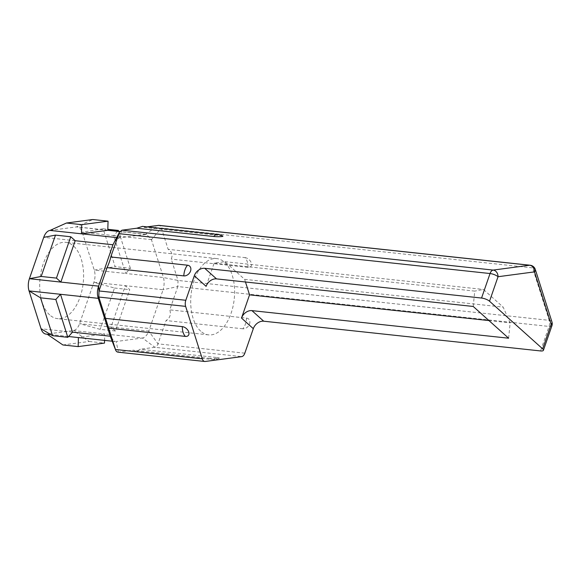 <?xml version="1.0" encoding="UTF-8"?>
<svg xmlns="http://www.w3.org/2000/svg" width="581" height="581" viewBox="0 0 581 581"><rect width="100%" height="100%" fill="white"/><g stroke="black" fill="none" stroke-linecap="round" stroke-linejoin="round"><path stroke-width="0.44" stroke-dasharray="2.9 2.18" d="M49.995 230.425L76.336 226.924A12.281 6.943 -83.9 0 1 77.288 226.917A12.281 6.943 -83.9 0 1 82.233 232.218L94.245 270.1A12.281 6.943 -83.9 0 1 93.89 282.293L79.561 323.675A12.281 6.943 -83.9 0 1 73.3 330.582L46.959 334.075A12.281 6.943 -83.9 0 1 46.008 334.09M49.719 314.96A38.368 21.7 -83.9 0 1 41.258 270.899A38.368 21.7 -83.9 0 1 65.747 242.357A38.368 21.7 -83.9 0 1 73.584 246.046A38.368 21.7 -83.9 0 1 82.037 290.108A38.368 21.7 -83.9 0 1 57.548 318.649A38.368 21.7 -83.9 0 1 49.719 314.96M75.189 240.716L43.735 237.338M114.152 241.95L119.199 237.861L146.485 234.346L151.445 239.655L163.457 277.536C164.445 281.422 164.321 285.489 163.101 289.73L177.83 286.549L178.011 280.456L171.242 259.111C172.964 254.87 171.932 251.617 168.141 249.343L161.38 227.999C160.668 226.147 159.681 225.268 158.424 225.355L145.497 234.368M117.645 231.253L113.694 235.603L82.233 232.226L103.12 228.791L115.125 266.65L130.391 268.291L125.699 273.477L94.245 270.092L115.125 266.65M107.79 230.308L76.329 226.931L92.786 219.524M151.445 239.655L113.694 235.603L125.699 273.477L163.457 277.536L178.011 280.456L549.227 320.342L532.595 267.885L161.38 227.999L151.467 239.728M78.42 337.568L47.17 334.213M117.899 352.144L118.393 352.144L116.171 341.512L142.512 338.011L104.754 333.959L78.428 337.452L115.198 341.526L110.644 337.285M62.893 344.961L89.22 341.468L73.3 330.582L104.754 333.959L104.565 340.379M115.452 331.01L111.022 327.045L79.561 323.668L100.179 329.369L115.452 331.01L129.766 289.658L125.343 285.685L111.022 327.045L148.772 331.112C147.124 335.164 145.039 337.467 142.512 338.011L154.866 347.3C156.122 347.024 157.168 345.877 157.988 343.85L166.064 320.538C169.993 318.054 171.221 314.495 169.761 309.862L177.83 286.549L549.045 326.435A6.137 3.471 96.1 0 0 549.227 320.342A6.137 3.108 -17.6 0 1 551.95 321.939M130.391 268.291L118.684 231.361M222.77 236.06A5.941 0.668 1.7 0 0 220.352 235.574L143.587 227.324L142.541 226.387M147.037 226.866L143.587 227.324M220.352 235.574A12.281 6.943 96.1 0 0 217.948 234.492M72.516 332.158L41.062 328.781M205.216 361.469L118.393 352.144L133.231 350.169L136.796 351.389L140.021 349.268L154.866 347.3L241.689 356.625M89.22 341.468L104.486 343.102M216.786 357.518A5.941 0.668 -178.3 0 1 219.197 358.274A5.941 0.668 -178.3 0 1 209.988 358.419A12.281 6.943 96.1 0 0 212.385 359.508A12.281 6.943 96.1 0 0 216.786 357.518L140.021 349.268M209.988 358.419L133.231 350.169M244.819 353.175L157.988 343.85L148.772 331.112L163.101 289.73L93.89 282.301L114.501 288.016L100.179 329.369M114.501 288.016L129.766 289.658M246.518 318.105A5.941 4.539 131.9 0 1 249.547 323.973A5.941 4.539 131.9 0 1 242.822 328.788A12.281 6.943 96.1 0 0 246.518 318.105L169.761 309.862M242.822 328.788L166.064 320.538M103.12 228.791L107.819 229.299M244.906 257.586A5.941 3.871 42.2 0 1 251.326 262.997A5.941 3.871 42.2 0 1 248 267.362A12.281 6.943 96.1 0 0 244.906 257.586L168.141 249.343M248 267.362L171.242 259.111M551.899 325.803A6.137 1.91 19.1 0 1 549.045 326.435L540.562 350.946M535.319 269.482A6.137 3.108 -17.6 0 0 532.595 267.885A6.137 3.471 96.1 0 0 530.119 265.234M245.472 281.996L244.637 279.345L224.927 261.675L214.149 263.113L206.102 286.346M214.149 263.113L474.742 291.11L473.224 306.463M508.622 338.207L510.147 322.847L503.161 307.124L483.45 289.454L474.742 291.11M488.955 320.574L510.147 322.847M244.637 279.345L503.161 307.124M224.927 261.675L483.45 289.454M200.721 331.185A38.368 21.7 -83.9 0 1 192.267 287.123A38.368 21.7 -83.9 0 1 216.749 258.581A38.368 21.7 -83.9 0 1 224.586 262.271A38.368 21.7 -83.9 0 1 233.039 306.332A38.368 21.7 -83.9 0 1 208.55 334.874A38.368 21.7 -83.9 0 1 200.721 331.185M119.199 237.861L116.534 237.571M145.54 234.361L119.831 231.601M121.952 230.199L119.25 237.854M146.485 234.346L119.911 231.492M107.79 230.192L77.288 226.917M115.198 341.526L112.177 341.2M68.565 336.515L50.736 334.598M219.197 358.274A12.281 12.281 0 0 1 212.385 359.508L136.796 351.382M216.749 258.581L65.747 242.357M208.55 334.874L57.548 318.649"/><path stroke-width="0.87" d="M50.736 334.598L46.008 334.09A12.281 6.943 -83.9 0 1 41.062 328.788L29.05 290.907A12.281 6.943 -83.9 0 1 29.406 278.706L43.735 237.331A12.281 6.943 -83.9 0 1 49.995 230.425L81.456 233.802L107.79 230.308L108.051 221.165L81.732 224.658L81.456 233.802L116.534 237.571M245.472 281.996L249.547 294.85L241.507 318.083A9.209 7.03 131.9 0 1 251.922 310.624L263.723 321.206L540.562 350.946A6.137 1.91 -160.9 0 0 543.409 350.314A6.137 1.91 -160.9 0 0 542.647 348.847L551.129 324.329L534.498 271.879L498.026 276.723A6.137 1.91 -160.9 0 0 490.044 273.535L118.829 233.649L112.917 244.841L119.432 232.233L110.753 256.962C110.223 259.809 108.996 263.367 107.057 267.638L98.988 290.95L98.806 297.044L115.626 350.031L110.274 336.225L115.437 349.493C116.026 351.338 117.013 352.217 118.393 352.144M530.119 265.234A6.137 3.471 96.1 0 0 529.647 265.241A6.137 5.018 -97.6 0 1 534.498 271.879A6.137 3.108 -17.6 0 0 535.319 269.482A6.137 6.137 0 0 0 530.119 265.234L158.896 225.348L147.037 226.866M70.766 236.757L75.189 240.716L60.867 282.083L29.406 278.698L41.178 276.469L55.493 235.116L70.766 236.757L56.444 278.103L60.867 282.083L98.617 286.142L98.988 290.95L185.811 300.275A6.137 3.471 96.1 0 0 185.637 306.376L202.268 358.826A6.137 3.471 96.1 0 0 204.737 361.476A6.137 3.471 96.1 0 0 205.216 361.469L241.689 356.625A6.137 3.471 96.1 0 0 244.819 353.175L253.309 328.664A9.209 7.03 -48.1 0 1 263.723 321.206M55.82 299.476L60.511 294.291L29.05 290.914L40.554 297.835L55.82 299.476L67.824 337.329L72.516 332.158L60.511 294.291L98.262 298.336C97.027 294.422 97.143 290.362 98.617 286.142L112.917 244.841M47.17 334.213L62.893 344.961L78.166 346.603L78.42 337.568M104.565 340.379L104.486 343.102L78.166 346.603M118.684 231.361L118.393 230.432L117.645 231.253M81.732 224.658L66.459 223.017L49.995 230.425M66.459 223.017L92.786 219.524L108.051 221.165M213.554 236.474A5.941 0.668 1.7 0 0 220.221 236.678A5.941 0.668 1.7 0 0 222.77 236.06A12.281 12.281 0 0 0 217.948 234.492A12.281 6.943 96.1 0 0 213.554 236.474L136.789 228.231L121.952 230.199L119.432 232.233M142.541 226.387L136.789 228.231M41.178 276.469L56.444 278.103M183.821 275.888A5.941 4.539 -48.1 0 0 190.539 271.073A5.941 4.539 -48.1 0 0 187.518 265.205A12.281 6.943 96.1 0 0 183.821 275.888L107.057 267.638M187.518 265.205L110.753 256.962M158.424 225.355L529.647 265.241L493.175 270.085A6.137 5.018 -97.6 0 1 498.026 276.723L489.536 301.234A6.137 1.91 -160.9 0 0 481.555 298.046L204.715 268.306L216.517 278.887L473.224 306.463L508.622 338.207L251.922 310.624M185.811 300.275L194.301 275.764A9.209 7.03 131.9 0 1 204.715 268.306M43.735 237.338L55.493 235.116M185.637 306.376L98.806 297.044L98.262 298.336L110.274 336.225L72.516 332.158M67.824 337.329L52.559 335.687L40.554 297.835M185.433 336.406A5.941 3.871 -137.8 0 0 188.76 332.041A5.941 3.871 -137.8 0 0 182.332 326.631A12.281 6.943 96.1 0 0 185.433 336.406L108.676 328.156M182.332 326.631L105.575 318.381M52.559 335.687L41.062 328.781M107.819 229.299L118.393 230.432M543.409 350.314L551.899 325.803A6.137 1.91 19.1 0 0 551.129 324.329A6.137 3.108 -17.6 0 0 551.95 321.939L535.319 269.482M489.536 301.234L542.647 348.847M216.517 278.887A9.209 7.03 -48.1 0 0 206.102 286.346L194.301 275.764M249.547 294.85L488.955 320.574M112.946 244.768L75.189 240.716M119.831 231.601L107.79 230.308M481.555 298.046L490.044 273.535A6.137 3.471 96.1 0 1 493.175 270.085L121.952 230.199M202.268 358.826L115.437 349.493M241.507 318.083L253.309 328.664M119.911 231.492L107.79 230.192M217.948 234.492L142.36 226.365M112.177 341.2L68.565 336.515M551.899 325.803A6.137 6.137 0 0 0 551.95 321.939M204.737 361.476L117.899 352.144"/></g></svg>
